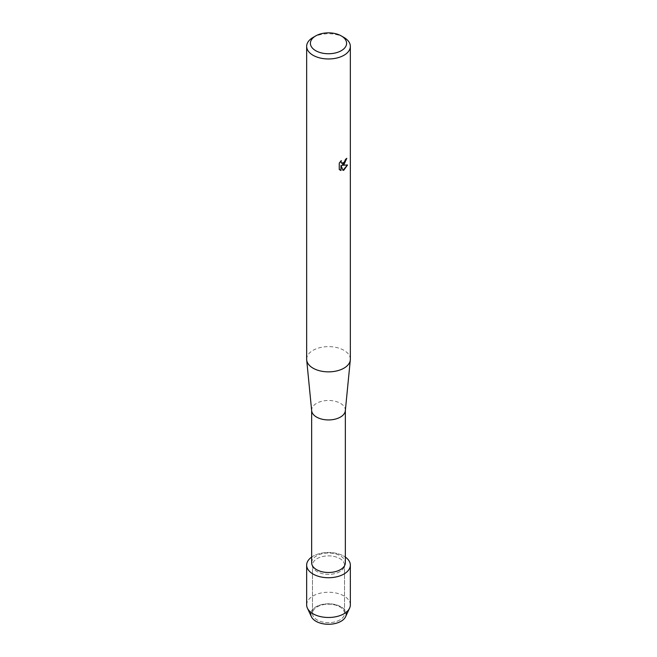 <?xml version="1.0" encoding="UTF-8"?>
<svg xmlns="http://www.w3.org/2000/svg" width="657" height="657" viewBox="0 0 657 657"><rect width="100%" height="100%" fill="white"/><g stroke="black" fill="none" stroke-linecap="round" stroke-linejoin="round"><path stroke-width="0.49" stroke-dasharray="3.29 2.46" d="M339.825 619.953A16.014 9.247 180 0 1 322.373 621.957A16.014 9.247 180 0 1 312.486 613.416A16.014 9.247 180 0 1 317.175 606.879A16.014 9.247 180 0 1 334.627 604.875A16.014 9.247 180 0 1 344.514 613.416A16.014 9.247 180 0 1 339.825 619.953A16.014 9.247 180 0 1 322.373 621.957A16.014 9.247 180 0 1 312.486 613.416A16.014 9.247 180 0 1 317.175 606.879A16.014 9.247 180 0 1 334.627 604.875A16.014 9.247 180 0 1 344.514 613.416A16.014 9.247 180 0 1 339.825 619.953M310.999 612.414A17.723 10.233 180 0 1 315.968 606.805A17.723 10.233 180 0 1 333.961 604.309A17.723 10.233 180 0 1 346.001 612.414M339.825 571.656A16.014 9.247 180 0 1 322.373 573.66A16.014 9.247 180 0 1 312.486 565.119A16.014 9.247 180 0 1 317.175 558.581A16.014 9.247 180 0 1 334.627 556.578A16.014 9.247 180 0 1 344.514 565.119A16.014 9.247 180 0 1 339.825 571.656A16.014 9.247 180 0 1 322.373 573.66A16.014 9.247 180 0 1 312.486 565.119A16.014 9.247 180 0 1 317.175 558.581A16.014 9.247 180 0 1 334.627 556.578A16.014 9.247 180 0 1 344.514 565.119A16.014 9.247 180 0 1 339.825 571.656M311.648 562.77A16.852 9.732 180 0 1 316.584 555.888A16.852 9.732 180 0 1 334.947 553.777A16.852 9.732 180 0 1 345.352 562.77M311.648 557.095A21.845 12.614 180 0 1 313.052 556.2A21.845 12.614 180 0 1 345.352 557.095A21.845 12.614 180 0 0 313.052 556.2A21.845 12.614 180 0 0 311.648 557.095M311.673 410.756A16.852 9.732 180 0 1 311.648 410.206A16.852 9.732 180 0 1 316.584 403.324A16.852 9.732 180 0 1 334.947 401.213A16.852 9.732 180 0 1 345.352 410.206A16.852 9.732 180 0 1 345.327 410.756M306.655 359.248A21.845 12.614 180 0 1 313.052 350.329A21.845 12.614 180 0 1 336.86 347.594A21.845 12.614 180 0 1 350.345 359.248M346.715 158.403L346.715 158.271A21.722 12.54 180 0 1 345.5 159.249L345.286 160.563L341.714 163.273M341.098 160.727L339.16 163.076L339.25 169.465M347.397 165.014L341.985 165.244M339.16 169.407L340.039 170.089M340.917 165.309L342.995 170.36M313.052 37.441A21.845 12.614 180 0 1 343.948 37.441M311.385 616.693A17.723 10.233 180 0 1 315.968 606.805A17.723 10.233 180 0 1 337.37 605.179A17.723 10.233 180 0 1 345.615 616.693M306.655 604.867A21.845 12.614 180 0 1 313.052 595.948A21.845 12.614 180 0 1 336.86 593.214A21.845 12.614 180 0 1 350.345 604.867M312.486 613.416L312.486 565.119L312.486 613.416M344.514 613.416L344.514 565.119L344.514 613.416"/><path stroke-width="0.99" d="M346.001 612.414A17.723 10.233 180 0 1 341.032 621.276A17.723 10.233 180 0 1 320.435 623.156A17.723 10.233 180 0 1 310.999 612.414M345.352 410.477L345.352 562.77A16.852 9.732 180 0 1 340.416 569.644A16.852 9.732 180 0 1 322.053 571.754A16.852 9.732 180 0 1 311.648 562.77L311.648 410.477M343.948 574.037A21.845 12.614 180 0 1 313.808 574.456A21.845 12.614 180 0 1 311.648 557.095A21.845 12.614 180 0 0 306.655 565.119A21.845 12.614 180 0 0 320.14 576.772A21.845 12.614 180 0 0 343.948 574.037A21.845 12.614 180 0 0 345.352 557.095A21.845 12.614 180 0 1 350.345 565.119A21.845 12.614 180 0 1 343.948 574.037M341.295 35.913L343.948 37.441A21.845 12.614 180 0 1 350.345 46.36L350.345 359.248A21.845 12.614 180 0 1 350.312 359.962L345.327 410.756A16.852 9.732 180 0 1 340.416 417.088A16.852 9.732 180 0 1 322.497 419.297A16.852 9.732 180 0 1 311.673 410.756L306.688 359.962A21.845 12.614 180 0 1 306.655 359.248L306.655 46.36A21.845 12.614 180 0 1 313.052 37.441L315.705 35.913A18.1 10.446 180 0 1 341.295 35.913A18.1 10.446 180 0 1 341.295 50.688A18.1 10.446 180 0 1 315.705 50.688A18.1 10.446 180 0 1 315.705 35.913L313.052 37.441M350.312 359.962A21.845 12.614 180 0 1 343.948 368.166A21.845 12.614 180 0 1 320.715 371.033A21.845 12.614 180 0 1 306.688 359.962M343.948 164.579L342.075 165.293L347.512 164.981L343.948 170.04L343.02 170.434L341.008 165.359L341.008 170.492L339.25 169.457L339.25 163.125L341.279 160.546L340.999 161.803L341.755 163.297L343.948 162.879L345.582 159.306A21.845 12.614 0 0 0 346.806 158.321L343.948 164.579M350.345 46.36A21.845 12.614 180 0 1 343.948 55.278A21.845 12.614 180 0 1 320.14 58.005A21.845 12.614 180 0 1 306.655 46.36M346.715 158.403L342.075 165.293M341.714 163.273L341.114 162.649L341.098 160.727M340.039 170.089L340.917 170.442L341.008 165.359M342.995 170.36L347.397 165.014M350.345 565.119L350.345 604.867A21.845 12.614 180 0 1 349.598 608.136L345.615 616.693A17.723 10.233 180 0 1 341.032 621.276A17.723 10.233 180 0 1 311.385 616.693L307.402 608.136A21.845 12.614 180 0 1 306.655 604.867L306.655 565.119M349.598 608.136A21.845 12.614 180 0 1 343.948 613.786A21.845 12.614 180 0 1 307.402 608.136"/></g></svg>
